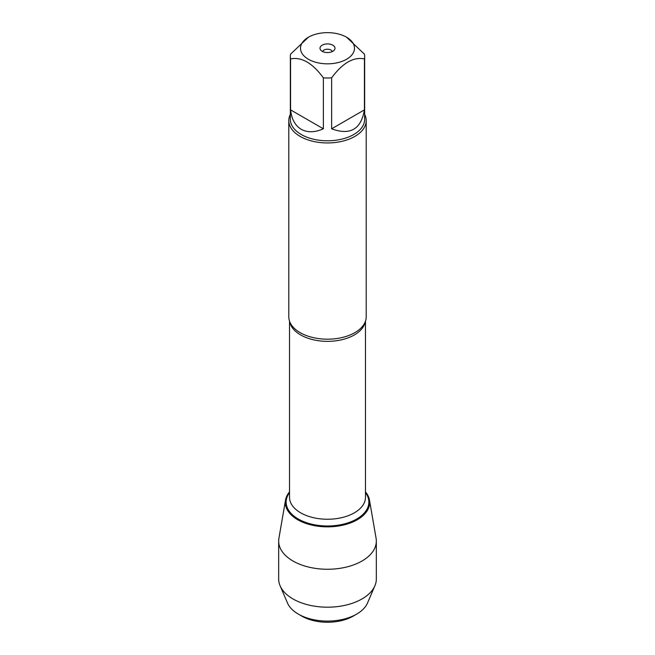 <?xml version="1.0" encoding="UTF-8"?>
<svg xmlns="http://www.w3.org/2000/svg" width="655" height="655" viewBox="0 0 655 655"><rect width="100%" height="100%" fill="white"/><g stroke="black" fill="none" stroke-linecap="round" stroke-linejoin="round"><path stroke-width="0.98" d="M288.798 120.602L288.798 316.84A38.702 22.344 0 0 0 291.139 324.495A38.702 22.344 0 0 0 300.137 332.642A38.702 22.344 0 0 0 363.861 324.495A38.702 22.344 0 0 0 366.202 316.84L366.202 120.602A38.702 22.344 180 0 1 327.5 142.946A38.702 22.344 180 0 1 288.798 120.602A38.702 22.344 180 0 1 290.345 114.347M285.523 500.076A42.19 24.358 0 0 1 289.526 491.889A42.19 24.358 0 0 0 327.5 526.849A42.19 24.358 0 0 0 365.474 491.889A42.19 24.358 0 0 1 369.477 500.076L376.085 538.271A48.83 28.19 180 0 1 376.33 541.071A48.83 28.19 180 0 1 346.184 567.115A48.83 28.19 180 0 1 292.973 561.008A48.83 28.19 180 0 1 278.67 541.071A48.83 28.19 180 0 1 278.915 538.271L285.523 500.076A42.19 24.358 0 0 0 297.673 519.718A42.19 24.358 0 0 0 345.562 524.508A42.19 24.358 0 0 0 369.477 500.076M364.655 114.347A38.702 22.344 180 0 1 366.202 120.602M332.805 45.179A7.5 4.331 180 0 1 334.345 50.009A7.5 4.331 180 0 1 327.5 52.572A7.5 4.331 180 0 1 320.655 50.009A7.5 4.331 180 0 1 323.251 44.671A7.5 4.331 180 0 1 332.805 45.179M308.415 59.261A26.994 15.589 0 0 0 346.585 59.261A26.994 15.589 0 0 0 346.585 37.22A26.994 15.589 0 0 0 330.497 32.75A26.994 15.589 0 0 0 308.415 37.22A26.994 15.589 0 0 0 308.415 59.261M331.627 128.806C350.147 135.634 361.077 129.322 364.426 109.868L331.627 128.806L331.627 77.855C342.573 63.003 353.503 56.69 364.426 58.917A37.155 21.451 0 0 0 364.655 56.535A37.155 21.451 0 0 0 364.426 54.152L346.585 37.22M364.426 109.868L364.426 58.917M308.415 37.22L290.574 54.152A37.155 21.451 0 0 0 290.345 56.535A37.155 21.451 0 0 0 290.574 58.917C301.521 56.707 312.46 63.019 323.373 77.855A37.155 21.451 0 0 0 331.627 77.855M290.574 109.868C291.631 119.177 295.176 125.645 301.226 129.297C307.408 132.711 314.793 132.547 323.373 128.806L290.574 109.868L290.574 58.917M323.373 128.806L323.373 77.855M364.655 56.535L364.655 119.341A37.155 21.451 180 0 1 341.722 139.155A37.155 21.451 180 0 1 301.226 134.504A37.155 21.451 180 0 1 290.345 119.341L290.345 56.535M332.281 51.573A4.839 2.792 0 0 0 330.922 50.026A4.839 2.792 0 0 0 325.994 49.346A4.839 2.792 0 0 0 322.719 51.573M301.775 616.101L298.352 614.12L301.775 616.101A36.377 21.001 0 0 0 353.225 616.101L356.648 614.12A41.216 23.793 180 0 1 298.352 614.12L298.352 614.12A41.216 23.793 180 0 1 287.488 603.009L280.103 585.783A48.83 28.19 180 0 1 278.67 579.004L278.67 541.071M376.33 541.071L376.33 579.004A48.83 28.19 180 0 1 374.897 585.783L367.512 603.009A41.216 23.793 180 0 1 356.648 614.12M374.897 585.783A48.83 28.19 180 0 1 340.592 606.162A48.83 28.19 180 0 1 292.973 598.94A48.83 28.19 180 0 1 280.103 585.783M365.269 321.728A37.974 21.926 180 0 1 327.5 341.353A37.974 21.926 180 0 1 289.731 321.728M289.526 321.147L289.526 497.317A37.974 21.926 0 0 0 327.5 519.243A37.974 21.926 0 0 0 365.474 497.317L365.474 321.147M365.474 492.642A41.363 23.883 180 0 1 327.5 525.99A41.363 23.883 180 0 1 289.526 492.642"/></g></svg>

